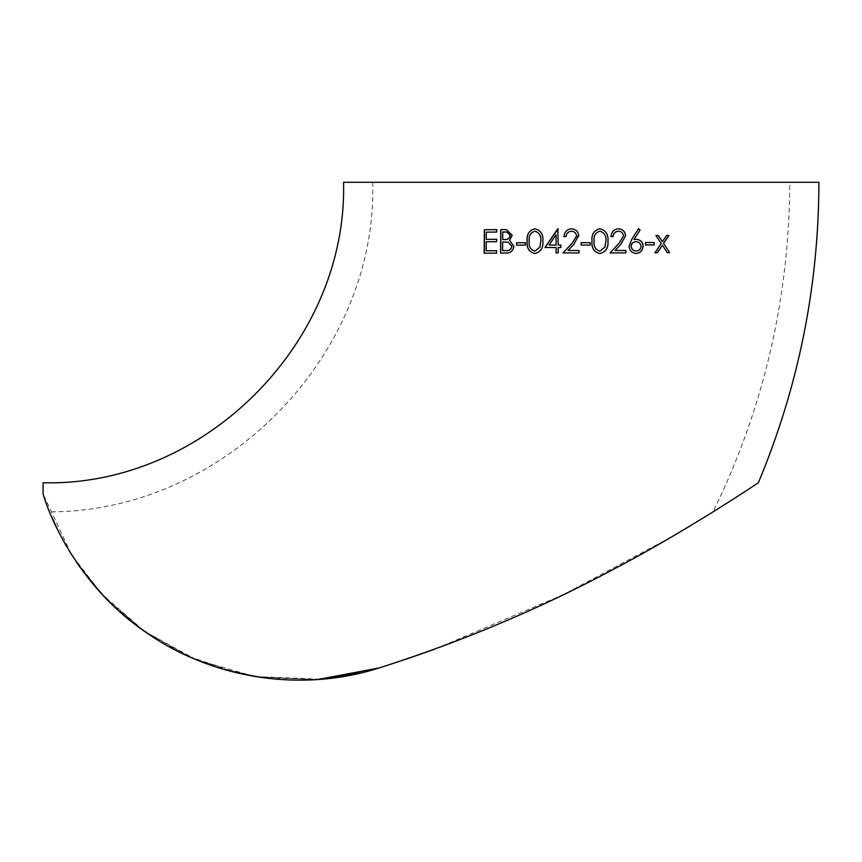 <?xml version="1.0" encoding="UTF-8"?>
<svg xmlns="http://www.w3.org/2000/svg" width="862" height="862" viewBox="0 0 862 862"><rect width="100%" height="100%" fill="white"/><g stroke="black" fill="none" stroke-linecap="round" stroke-linejoin="round"><path stroke-width="0.65" stroke-dasharray="4.31 3.23" d="M373.882 669.537L314.382 679.709L254.365 676.401L196.558 659.839L144.493 631.307L101.878 594.123L71.234 554.191L43.1 493.958L43.1 482.752M818.9 182.291L343.55 182.291M361.846 672.716L379.28 667.91C462.754 641.274 541.142 608.216 614.466 568.758C683.749 532.587 756.804 483.916 758.355 482.752M789.754 182.291L372.707 182.291L789.754 182.291C789.398 298.026 763.84 407.898 713.068 511.899L677.51 533.438C601.902 578.564 489.767 634.173 379.28 667.91L406.077 659.214M317.927 679.482L262.21 677.607M236.403 672.737L187.366 655.853L143.588 630.672L106.996 599.489L79.789 566.981M69.488 551.368L59.338 533.233M53.929 521.973L51.408 516.219M58.778 532.113L59.316 533.179M66.191 545.829L76.987 562.961M94.508 585.848L119.085 611.072M136.422 625.403L167.174 645.595M189.371 656.758L224.616 669.634M255.389 676.573L321.149 679.234M434.998 649.064L563.22 594.737L672.435 536.423M686.044 528.374L713.068 511.899M662.264 245.217L667.317 252.652M666.595 235.466L668.934 235.445M666.445 235.455L662.285 241.694M655.907 235.552L658.288 235.531M655.777 235.541L661.24 243.472M661.1 243.461L654.991 252.76M654.172 242.502L645.401 242.545L645.39 244.959M636.328 239.259L633.958 239.496M638.44 228.699L631.587 239.464L629.088 246.316M629.001 246.306C629.335 250.508 631.641 252.889 635.93 253.439L636.027 253.45M635.887 241.683C638.72 241.769 640.434 243.321 641.026 246.338C640.649 249.193 638.99 250.756 636.037 251.025M610.016 252.911L619.099 243.159M615.005 250.486L625.834 250.465M618.496 228.753C613.992 229.173 611.47 231.803 610.91 236.608L610.91 236.608M618.388 231.167C621.233 231.328 622.914 232.912 623.42 235.929L623.495 235.94M623.42 235.929L619.035 243.149M599.877 228.775L599.833 228.775C593.918 230.305 591.3 234.432 591.989 241.155C591.31 247.879 593.929 252.006 599.833 253.514L599.877 253.525M599.909 231.188C604.359 232.578 606.331 235.897 605.824 241.144L604.941 247.06L599.909 251.101M590.179 242.653L581.139 242.664L581.139 245.077L590.201 245.077M563.058 252.922L579.038 252.922M579.027 250.508L568.08 250.508M568.09 250.508L573.963 244.215L578.617 235.24M578.467 236.716L578.725 235.779C578.348 231.619 575.978 229.292 571.603 228.775L571.603 228.775M571.495 231.188L571.484 231.188C568.133 231.609 566.323 233.419 566.054 236.63L563.931 236.619M500.574 253.094L506.759 253.062C510.81 252.986 513.235 250.756 514.021 246.349L509.701 240.358L512.211 235.326M512.33 235.348L506.565 229.68M502.805 239.528L502.848 231.997L506.91 232.05M502.718 250.68L502.794 241.942L508.311 242.179M525.367 245.12L516.553 245.164M525.454 245.142L525.464 242.728M534.936 253.557C540.819 252.049 543.491 247.922 542.952 241.177L542.898 241.177M542.952 241.177C543.502 234.41 540.83 230.283 534.946 228.818L534.871 228.807M535 251.144C530.55 249.775 528.643 246.457 529.29 241.198C528.654 235.94 530.561 232.621 535.022 231.231M556.119 252.922L558.231 252.922L558.199 247.491M558.231 247.491L560.914 247.491M560.947 247.491L560.947 245.077M558.199 228.775L558.199 245.077M556.119 247.491L544.978 247.491M549.148 245.077L556.13 234.852M486.297 250.853L486.233 241.791M486.383 241.813L496.663 241.672M496.803 241.694L496.824 239.28M486.405 239.399L486.297 232.147M486.459 232.158L496.717 232.04M496.857 232.05L496.868 229.637M496.577 253.126L484.164 253.256M496.706 253.148L496.727 250.734M372.707 182.291C377.642 353.043 226.383 512.093 49.597 511.834"/><path stroke-width="1.29" d="M43.1 482.752L43.1 493.958C49.533 517.232 79.379 587.798 146.723 632.848C212.267 678.663 301.549 692.973 379.28 667.91C462.754 641.274 541.142 608.216 614.466 568.758C683.749 532.587 756.804 483.916 758.355 482.752C798.514 386.618 818.684 286.464 818.9 182.291L343.55 182.291C347.698 342.828 203.669 486.879 43.1 482.752M373.882 669.537L379.28 667.91M496.663 241.672L486.233 241.791L486.146 250.82L496.598 250.713L496.577 253.126L484.164 253.256L484.369 229.755L496.727 229.626L496.717 232.04L486.297 232.147L486.254 239.377L496.684 239.27L496.663 241.672M560.914 247.491L558.199 247.491L558.199 252.922L556.087 252.922L556.087 247.491L544.978 247.491L557.768 228.775L558.199 245.077L560.914 245.077L560.914 247.491M542.898 241.177C543.437 247.911 540.754 252.038 534.86 253.547C529.042 252.027 526.466 247.922 527.145 241.209C526.466 234.486 529.042 230.348 534.871 228.807C540.765 230.283 543.448 234.399 542.898 241.177M525.367 245.12L516.553 245.164L516.553 242.75L525.367 242.718L525.367 245.12M505.089 229.551L506.5 229.669L512.211 235.326L509.582 240.347L513.914 246.338C513.127 250.734 510.703 252.975 506.64 253.051L500.574 253.094L500.725 229.594L505.089 229.551M578.617 235.24L573.963 244.215L568.08 250.508L579.038 250.508L579.038 252.922L563.037 252.922L572.163 243.181L576.603 235.962C576.085 232.945 574.372 231.361 571.484 231.188C568.112 231.609 566.302 233.419 566.043 236.619L563.931 236.619C564.481 231.813 567.034 229.195 571.592 228.775C575.967 229.292 578.348 231.619 578.725 235.779L578.467 236.716M590.201 245.077L581.15 245.077L581.15 242.664L590.201 242.664L590.201 245.077L590.179 242.653M607.969 241.155C608.529 247.922 605.835 252.038 599.877 253.525C593.961 252.006 591.343 247.879 592.011 241.155C591.321 234.432 593.95 230.305 599.877 228.775C605.824 230.262 608.529 234.389 607.969 241.155L607.925 241.155C608.475 234.389 605.781 230.262 599.833 228.775M625.834 250.465L625.823 252.878L610.081 252.911L619.099 243.159L623.495 235.94C622.978 232.923 621.308 231.328 618.453 231.167C615.123 231.598 613.324 233.408 613.065 236.619L610.964 236.619C611.524 231.803 614.056 229.184 618.56 228.753C622.881 229.26 625.209 231.587 625.575 235.746L620.877 244.194L615.069 250.497L625.834 250.465M634.055 239.507L636.425 239.27C640.595 239.808 642.847 242.125 643.181 246.22C642.567 250.723 640.186 253.137 636.027 253.45C631.727 252.9 629.422 250.519 629.088 246.316L631.684 239.464L638.537 228.71L640.11 229.971L633.958 239.496L640.11 229.971M654.161 244.916L645.509 244.97L645.509 242.556L654.172 242.502L654.161 244.916L654.042 242.491M669.645 252.631L667.317 252.652L662.404 245.228L657.361 252.738L654.991 252.76L661.24 243.472L655.907 235.552L658.288 235.531L662.425 241.705L666.595 235.466L668.934 235.445L663.6 243.461L669.645 252.631L663.6 243.461M379.237 667.921L317.927 679.482M262.21 677.607L236.403 672.737M79.789 566.981L69.488 551.368M59.338 533.233L53.929 521.973M51.408 516.219L58.778 532.113M59.316 533.179L66.191 545.829M76.987 562.961L94.508 585.848M119.085 611.072L136.422 625.403M167.174 645.595L189.371 656.758M224.616 669.634L255.389 676.573M321.149 679.234L361.846 672.716M406.077 659.214L434.998 649.064M672.435 536.423L686.044 528.374M654.851 252.738L657.221 252.728L662.404 245.228M667.166 252.631L669.483 252.609M663.449 243.44L668.772 235.434M658.148 235.52L662.425 241.705M645.39 244.959L654.032 244.905M635.93 253.439C640.078 253.126 642.459 250.713 643.063 246.209C642.74 242.114 640.498 239.798 636.328 239.259M640.013 229.971L638.44 228.699M636.145 251.036L636.037 251.025C633.268 250.896 631.609 249.355 631.07 246.381C631.34 243.526 632.956 241.963 635.887 241.683L635.994 241.683C638.828 241.78 640.541 243.332 641.134 246.349C640.757 249.204 639.098 250.767 636.145 251.036C633.354 250.917 631.695 249.366 631.156 246.392C631.437 243.537 633.042 241.963 635.994 241.683M610.016 252.911L625.823 252.878M625.747 252.868L625.747 250.465M620.877 244.194L615.069 250.497M620.802 244.194L625.575 235.746M625.489 235.735C625.133 231.587 622.806 229.26 618.496 228.753M610.91 236.608L613.001 236.608C613.259 233.408 615.059 231.587 618.388 231.167L618.453 231.167M599.833 253.514C605.781 252.038 608.475 247.911 607.925 241.155M599.941 251.111L599.909 251.101C595.362 249.711 593.422 246.392 594.09 241.144C593.444 235.886 595.383 232.568 599.909 231.188L599.941 231.188C604.402 232.589 606.374 235.908 605.867 241.144L604.984 247.06L599.941 251.111C595.394 249.711 593.455 246.392 594.123 241.155C593.476 235.886 595.416 232.568 599.941 231.188M579.027 252.922L579.027 250.508M571.603 228.775C567.056 229.206 564.502 231.813 563.953 236.63M571.495 231.188C574.383 231.361 576.085 232.945 576.613 235.962L572.174 243.181L563.058 252.922M506.565 229.68L500.725 229.594M500.854 229.604L500.693 253.105M506.91 232.05L510.304 235.401C509.593 238.558 507.535 239.927 504.151 239.517L502.686 239.517L502.718 231.986L506.845 232.04L510.185 235.38C509.474 238.537 507.416 239.916 504.033 239.507L502.686 239.517M508.203 242.168L511.985 246.36C511.231 249.624 509.086 251.068 505.585 250.659L502.6 250.67L502.665 241.931L508.203 242.168L511.877 246.349C511.112 249.614 508.979 251.047 505.466 250.648L502.6 250.67M525.464 242.728L516.661 242.761L516.65 245.174M534.946 228.818C529.128 230.359 526.553 234.496 527.232 241.22C526.553 247.933 529.128 252.038 534.936 253.557M534.946 231.221L535.022 231.231C539.418 232.611 541.368 235.929 540.873 241.177L539.978 247.092L534.936 251.133C530.464 249.764 528.568 246.446 529.214 241.188C528.568 235.929 530.475 232.611 534.946 231.221C539.353 232.611 541.314 235.919 540.808 241.166L539.914 247.082L534.936 251.133M560.947 245.077L558.231 245.077M558.231 228.786L545.032 247.502M556.119 247.491L556.119 252.922M556.087 234.852L556.119 245.077L549.094 245.077L556.087 234.852L556.087 245.077L549.094 245.077M496.727 250.734L486.146 250.82M496.824 239.28L486.254 239.377M496.868 229.637L484.369 229.755M484.53 229.777L484.315 253.277"/></g></svg>
